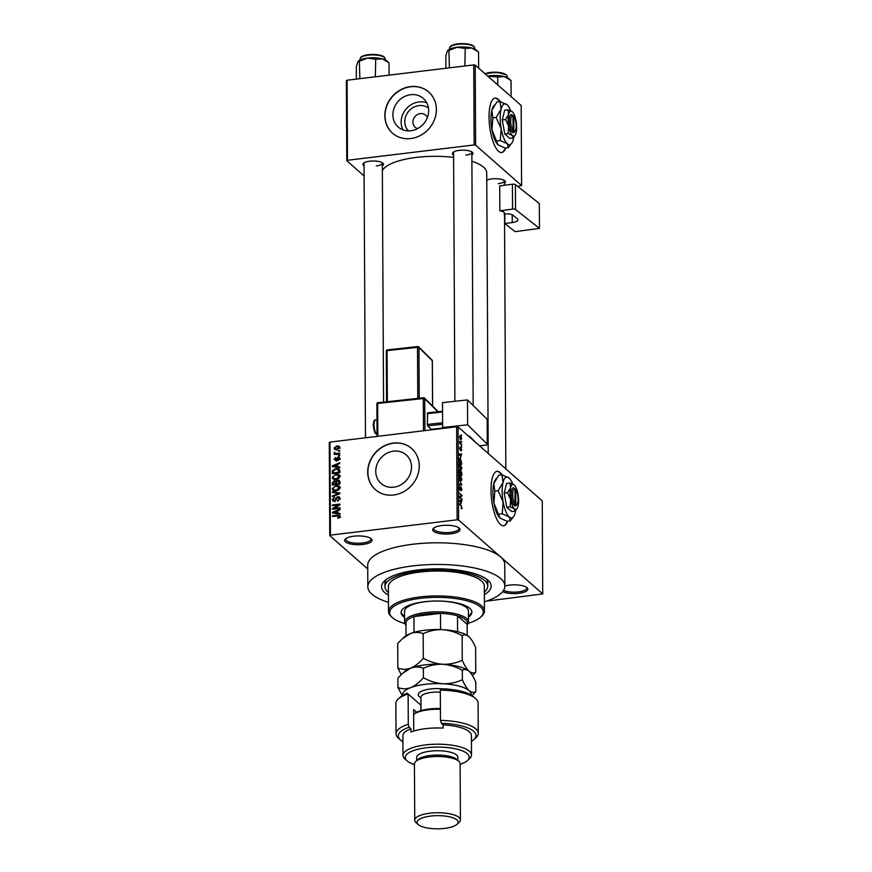 <?xml version="1.0" encoding="UTF-8"?>
<svg xmlns="http://www.w3.org/2000/svg" width="872" height="872" viewBox="0 0 872 872"><rect width="100%" height="100%" fill="white"/><g stroke="black" fill="none" stroke-linecap="round" stroke-linejoin="round"><path stroke-width="1.31" d="M451.042 533.773A13.701 4.393 -0.3 0 1 436.709 532.825A13.701 4.393 -0.3 0 1 433.471 528.247A13.701 4.393 -0.3 0 1 441.701 525.565A13.701 4.393 -0.3 0 1 459.261 528.116A13.701 4.393 -0.3 0 1 451.042 533.773M434.103 527.767A12.568 4.022 179.7 0 0 433.809 528.65A12.568 4.022 179.7 0 0 450.65 532.356A12.568 4.022 179.7 0 0 458.934 528.519A12.568 4.022 179.7 0 0 458.618 527.636M484.407 601.833A68.528 21.963 179.7 0 0 504.877 586.049A13.701 4.393 -0.3 0 1 509.477 585.112A13.701 4.393 -0.3 0 1 527.037 587.663A13.701 4.393 -0.3 0 1 518.818 593.32A13.701 4.393 -0.3 0 1 502.643 591.652M503.569 590.355A12.568 4.022 179.7 0 0 518.426 591.892A12.568 4.022 179.7 0 0 526.71 588.066A12.568 4.022 179.7 0 0 526.394 587.183M363.014 544.422A13.701 4.393 -0.3 0 1 348.669 543.474A13.701 4.393 -0.3 0 1 345.432 538.896A13.701 4.393 -0.3 0 1 353.661 536.215A13.701 4.393 -0.3 0 1 371.232 538.765A13.701 4.393 -0.3 0 1 363.014 544.422M346.075 538.416A12.568 4.022 179.7 0 0 345.77 539.299A12.568 4.022 179.7 0 0 362.621 543.005A12.568 4.022 179.7 0 0 370.894 539.168A12.568 4.022 179.7 0 0 370.589 538.286M502.163 474.869A27.413 8.818 83.1 0 0 497.062 471.349A27.413 8.818 83.1 0 0 491.001 490.347A27.413 8.818 83.1 0 0 503.645 525.772A27.413 8.818 83.1 0 0 507.733 521.194M501.694 474.858A27.413 8.818 83.1 0 0 496.844 471.381M408.478 130.876A15.162 13.516 131.3 0 1 405.971 115.714A15.162 13.516 131.3 0 1 418.952 105.61A15.162 13.516 131.3 0 1 428.479 108.117M427.367 117.524A7.99 7.118 -48.7 0 0 425.689 115.191A7.99 7.118 -48.7 0 0 420.369 113.622A7.99 7.118 -48.7 0 0 413.448 119.148A7.99 7.118 -48.7 0 0 415.137 127.203A7.99 7.118 -48.7 0 0 417.666 128.566M410.679 94.699A19.031 16.95 -48.7 0 0 394.199 107.845A19.031 16.95 -48.7 0 0 398.21 127.018A19.031 16.95 -48.7 0 0 410.865 130.746A19.031 16.95 -48.7 0 0 427.335 117.611A19.031 16.95 -48.7 0 0 423.323 98.427A19.031 16.95 -48.7 0 0 410.679 94.699M426.779 102.831A19.031 16.95 -48.7 0 0 418.931 101.959A19.031 16.95 -48.7 0 0 403.017 129.874M410.472 86.622A27.413 24.427 -48.7 0 0 386.743 105.556A27.413 24.427 -48.7 0 0 392.52 133.176A27.413 24.427 -48.7 0 0 410.745 138.55A27.413 24.427 -48.7 0 0 434.474 119.617A27.413 24.427 -48.7 0 0 428.708 91.996A27.413 24.427 -48.7 0 0 410.472 86.622M428.784 92.061A27.413 24.427 -48.7 0 0 410.636 86.764A27.413 24.427 -48.7 0 0 386.928 105.632A27.413 24.427 -48.7 0 0 392.596 133.242M405.774 481.028L407.071 479.295A51.394 16.47 179.7 0 1 407.3 479.251M393.73 487.208A19.031 16.95 131.3 0 1 381.075 483.48A19.031 16.95 131.3 0 1 377.075 464.296A19.031 16.95 131.3 0 1 393.545 451.162A19.031 16.95 131.3 0 1 406.199 454.89A19.031 16.95 131.3 0 1 410.2 474.063A19.031 16.95 131.3 0 1 393.73 487.208M393.348 443.085A27.413 24.427 -48.7 0 0 369.619 462.007A27.413 24.427 -48.7 0 0 375.385 489.639A27.413 24.427 -48.7 0 0 393.621 495.013A27.413 24.427 -48.7 0 0 417.35 476.079A27.413 24.427 -48.7 0 0 411.573 448.459A27.413 24.427 -48.7 0 0 393.348 443.085M411.649 448.524A27.413 24.427 -48.7 0 0 393.501 443.216A27.413 24.427 -48.7 0 0 369.793 462.095A27.413 24.427 -48.7 0 0 375.472 489.704M453.593 155.02A10.279 3.292 -0.3 0 1 453.037 152.393A10.279 3.292 -0.3 0 1 459.217 150.376A10.279 3.292 -0.3 0 1 472.384 152.295A10.279 3.292 -0.3 0 1 471.861 154.922M453.713 151.913A9.134 2.932 179.7 0 0 453.582 152.426L454.879 401.284M364.049 165.844A10.279 3.292 -0.3 0 1 363.504 163.228A10.279 3.292 -0.3 0 1 369.673 161.211A10.279 3.292 -0.3 0 1 382.852 163.129A10.279 3.292 -0.3 0 1 382.328 165.756M364.18 162.748A9.134 2.932 179.7 0 0 364.038 163.26L365.477 437.798M486.761 180.155A10.279 3.292 -0.3 0 1 491.699 178.924A10.279 3.292 -0.3 0 1 504.866 180.842A10.279 3.292 -0.3 0 1 504.343 183.458M388.432 595.162A54.816 17.571 -0.3 0 1 384.737 580.73A54.816 17.571 -0.3 0 1 417.655 569.972A54.816 17.571 -0.3 0 1 487.917 580.185A54.816 17.571 -0.3 0 1 484.363 594.66M386.569 579.281A51.394 16.47 179.7 0 0 384.944 583.423L384.966 586.671A51.394 16.47 179.7 0 0 388.422 592.568M458.596 520.017L457.124 519.799L456.645 426.768L458.105 426.975L458.596 520.017L500.659 556.979A68.528 21.963 179.7 0 1 504.768 564.413L504.877 586.049A68.528 21.963 179.7 0 0 412.99 565.874A68.528 21.963 179.7 0 0 367.831 586.758A68.528 21.963 179.7 0 0 388.476 602.334M486.543 601.124L542.722 593.93L500.659 556.979A68.528 21.963 179.7 0 0 412.87 544.237A68.528 21.963 179.7 0 0 367.722 565.121L367.831 586.758M488.2 453.418L486.729 172.874A52.538 16.84 179.7 0 0 471.894 161.244M453.603 157.407A52.538 16.84 179.7 0 0 416.271 157.407A52.538 16.84 179.7 0 0 382.35 170.661M500.212 101.643A27.413 8.818 83.1 0 0 495.111 98.111A27.413 8.818 83.1 0 0 489.05 117.11A27.413 8.818 83.1 0 0 501.694 152.535A27.413 8.818 83.1 0 0 505.782 147.968M499.743 101.632A27.413 8.818 83.1 0 0 494.893 98.154M461.277 441.319L461.67 442.355L461.277 441.319M460.656 443.51L461.691 445.102L459.708 443.368L459.762 441.265L460.656 443.51L459.969 443.597M461.31 446.039L461.702 447.074L461.31 446.039M460.667 447.674L461.746 449.854L461.125 450.966L461.157 448.35L460.263 450.126L459.697 448.077L460.253 446.976L460.383 449.32L460.852 447.51M461.081 450.246L461.462 449.549M461.157 448.35L460.525 448.426M460.296 447.696L459.697 448.328M460.939 457.037L459.021 453.854L461.735 454.05L460.547 457.081M461.844 467.752L461.43 469.354L460.492 469.212L459.043 465.299L460.438 463.871L461.517 467.795M459.729 463.555L460.438 463.871L459.239 464.024M461.898 479.066L461.484 480.668L460.558 480.527L459.108 476.603L460.492 475.186L461.571 479.11M459.795 474.869L460.492 475.186L459.293 475.327M462.051 507.766L461.866 508.681L461.212 508.518L461.528 506.534L459.282 503.787L461.135 505.411L461.691 507.809M461.168 507.787L461.735 507.46M458.105 426.975L542.242 500.899L542.722 593.93M461.179 503.46L459.261 500.277L461.975 500.474L460.798 503.504M459.784 497.084L461.975 499.002L461.975 499.689L459.25 497.291L459.239 496.56L461.419 495.579L459.228 492.963L461.953 495.361L461.953 496.103L459.25 497.149M461.016 490.62L461.637 489.53L461.168 487.721L459.915 490.151L459.163 487.535L459.969 486.173L459.479 487.786L460.198 489.497L461.157 487.023L461.953 489.868L461.016 490.74M461.168 487.721L460.481 487.71M460.002 486.892L459.173 487.83M459.511 489.519L460.198 489.497M459.152 479.753L461.898 484.985L459.184 484.636L459.173 483.916L461.582 484.407L459.152 479.753M460.449 470.531L461.833 473.267L461.844 475.393L459.119 473.006L459.108 470.858L459.784 469.572L460.362 470.815L461.026 470.466L460.133 470.847M459.163 458.4L460.383 458.258L461.789 464.089L459.064 461.691L459.097 458.716L459.795 458.639M459.773 436.055L460.634 435.956L461.691 438.79L460.678 439.804L459.642 436.992L460.634 435.956L460.111 435.717M461.244 434.834L461.637 435.858L461.244 434.834M456.645 426.768L329.954 442.093L330.444 535.125L329.758 535.604L367.744 568.969M329.758 535.604L329.278 442.562L329.954 442.093M339.666 450.366L339.677 451.053L338.598 451.184L338.598 450.497L339.666 450.366M339.699 455.086L339.699 455.773L338.63 455.903L338.619 455.217L339.699 455.086M339.753 467.043L339.764 467.774L332.232 466.585L332.232 465.866L339.731 462.76L339.742 463.479L337.497 464.34L337.508 466.727L339.753 467.043M339.6 475.338L338.75 474.586L339.906 476.417L338.739 478.532L336.167 479.524L332.864 478.848L332.199 477.344L336.047 474.226L339.241 474.924M339.666 486.641L338.805 485.889L339.96 487.721L338.794 489.846L336.221 490.838L332.919 490.151L332.254 488.647L336.102 485.53L339.306 486.227M340.026 498.522L337.497 501.106L339.143 498.566L337.846 497.323L334.379 501.291L332.842 500.899L332.308 499.58L334.543 497.236L333.191 499.449L334.401 500.593L335.164 500.288L336.047 497.901L337.835 496.637L339.448 497.073L340.026 498.522M339.927 499.253L337.846 497.323M333.191 499.449L335.012 501.128M340.004 513.466L340.004 514.186L332.483 513.009L332.472 512.278L339.982 509.172L339.982 509.891L337.737 510.763L337.758 513.15L340.004 513.466M457.124 519.799L330.444 535.125M339.59 517.565L337.78 518.197L339.241 516.497L338.663 515.832L332.494 516.475L332.494 515.788L337.595 515.167L340.113 516.431L339.59 517.565M339.96 517.129L338.663 515.832M339.731 515.483L340.113 516.431M339.971 507.7L339.971 508.387L332.461 509.292L332.45 508.561L338.467 504.932L332.439 505.662L332.439 504.964L339.949 504.06L339.96 504.801L333.954 508.431L339.971 507.7M339.895 493.007L339.895 493.683L332.396 496.637L332.385 495.917L339.023 493.498L332.374 492.484L332.363 491.754L339.895 493.007M339.84 481.965L339.851 484.091L332.33 485.006L332.319 482.87L334.205 480.745L335.775 481.3L337.617 480.134L339.35 480.537L339.84 481.965M335.6 481.104L336.374 481.824M339.775 470.771L339.786 472.788L332.276 473.692L332.396 470.662L335.96 468.624L339.219 469.223L339.775 470.771M339.808 458.509L338.063 460.394L339.034 458.552L338.173 457.724L335.72 460.58L334.15 459.217L335.698 457.44L334.935 459.097L335.6 459.904L338.031 457.059L339.372 457.386L339.808 458.509M339.709 459.152L338.173 457.724M334.935 459.097L336.221 460.449M339.688 453.113L339.688 453.8L334.227 454.465L335.088 453.669L334.118 452.971L334.412 452.274L335.731 453.462L339.688 453.113M335.785 454.279L334.837 453.603M334.412 452.274L336.548 454.181M339.753 447.445L336.93 449.712L334.586 449.254L334.096 448.132L336.854 445.886L339.263 446.333L339.753 447.445M484.352 592.066A51.394 16.47 179.7 0 0 487.753 586.137L487.731 582.888A51.394 16.47 179.7 0 0 486.064 578.757M473.747 64.899L475.207 65.106L475.622 145.166L474.161 144.948L473.747 64.899L347.067 80.224L347.481 160.274L346.794 160.753L364.104 175.959M346.794 160.753L346.38 80.693L347.067 80.224M475.622 145.166L521.587 185.551L517.674 186.412M521.587 185.551L521.173 105.49L475.207 65.106M474.161 144.948L347.481 160.274M501.476 152.556A27.413 8.818 83.1 0 0 505.357 148.022M465.833 155.118A9.134 2.932 179.7 0 0 471.85 152.328A9.134 2.932 179.7 0 0 471.708 151.815M376.29 165.953A9.134 2.932 179.7 0 0 382.318 163.162A9.134 2.932 179.7 0 0 382.165 162.65M498.315 183.654A9.134 2.932 179.7 0 0 504.332 180.875A9.134 2.932 179.7 0 0 504.19 180.362M503.427 525.783A27.413 8.818 83.1 0 0 507.308 521.249M338.347 518.11L337.682 517.521M333.18 516.398L332.494 515.788M333.475 513.161L332.472 512.278M338.707 513.99L337.758 513.15M334.685 512.638L336.875 513.019L336.865 511.101L333.257 512.496L335.666 513.51M337.813 513.848L336.875 513.019M334.129 513.27L333.257 512.496M337.747 511.875L336.865 511.101M333.191 509.204L332.45 508.561M333.126 505.575L332.439 504.964M334.641 509.03L333.954 508.431M338.042 500.997L337.399 500.43M333.9 501.302L332.308 499.58M336.668 498.446L336.047 497.901M339.284 498.021L337.835 496.637M339.393 498.01L339.971 497.999M332.951 496.419L332.385 495.917M333.366 492.636L332.363 491.754M333.922 490.718L332.254 488.647M336.832 486.173L336.102 485.53M337.66 486.903L340.363 487.263M333.137 488.538L333.638 489.683L336.232 490.14L339.088 487.83L338.576 486.707L336.08 486.227L334.39 486.718L333.137 488.538M336.886 490.718L336.232 490.14M339.84 488.494L339.088 487.83M333.202 483.644L332.319 482.87M335.742 482.118L334.205 480.745M335.764 482.118L336.341 482.118M339.808 481.486L337.617 480.134M337.006 484.44L336.33 483.829L338.968 483.513L338.859 481.355L337.627 480.821L336.32 482.478L336.33 483.829M333.202 484.211L335.448 483.938L335.371 481.933L334.325 481.42L333.202 483.012L333.9 484.821M336.145 484.549L335.448 483.938M336.32 482.772L334.325 481.42M339.655 484.124L338.968 483.513M339.84 482.216L337.627 480.821M339.84 482.826L338.957 482.053M333.867 479.404L332.199 477.344M336.777 474.869L336.047 474.226M337.606 475.589L340.309 475.949M333.071 477.235L333.584 478.368L336.167 478.837L339.023 476.526L338.521 475.404L336.025 474.913L334.325 475.414L333.071 477.235M336.821 479.404L336.167 478.837M339.775 477.191L339.023 476.526M333.823 473.507L333.148 472.897L338.903 472.199L337.791 469.365L335.96 469.31L333.289 470.684L333.148 472.897M333.148 471.327L332.396 470.662M336.69 469.256L335.96 468.624M338.75 469.932L339.699 470.073M339.6 472.809L338.903 472.199M340.036 471.065L337.791 469.365M339.786 471.741L338.903 470.967M333.235 466.738L332.232 465.866M338.467 467.566L337.508 466.727M334.445 466.226L336.636 466.596L336.625 464.678L333.017 466.073L335.426 467.087M337.573 467.425L336.636 466.596M333.889 466.847L333.017 466.073M337.508 465.463L336.625 464.678M338.554 460.242L337.965 459.718M335.731 460.285L334.15 459.217M336.657 460.165L336.058 459.631M339.415 458.454L338.031 457.059M339.306 455.816L338.619 455.217M334.913 454.388L334.216 453.778M335.676 454.334L335.96 453.647M337.54 454.061L336.854 453.462M339.284 451.097L338.598 450.497M335.666 449.723L334.096 448.132M337.595 446.529L336.854 445.886M339.034 447.205L339.742 447.238M339.633 448.11L336.908 446.562L334.87 448.055L336.723 450.061M334.87 448.055L336.93 449.026L338.968 447.521L338.674 446.878L340.222 448.252M337.584 449.603L336.93 449.026M459.261 500.8L461.975 500.474M460.067 501.607L460.863 502.948L460.852 501.029L459.544 500.833L459.664 501.651M461.288 499.078L461.975 499.002M461.266 495.449L461.953 495.361M459.631 496.386L461.953 496.103M459.457 484.668L461.582 484.407M459.108 476.919L461.081 480.08L460.22 480.189M460.013 479.905L461.582 478.793L460.492 475.861L459.871 475.622L459.424 476.875M459.184 475.698L459.871 475.622M459.119 472.635L460.253 473.311L460.209 471.272L459.13 470.281M459.566 473.387L460.253 473.311M459.838 470.302L459.435 472.591M459.882 473.67L461.528 474.423L461.484 472.221L460.198 471.142M460.841 474.51L461.528 474.423M460.242 472.264L460.569 473.583M461.026 471.153L460.558 472.232M459.053 465.604L461.026 468.776L460.165 468.874M459.947 468.591L461.528 467.479L460.427 464.558L459.817 464.307L459.359 465.572M459.119 464.395L459.817 464.307M459.381 461.277L461.462 463.119L460.383 458.934L459.424 459.13L459.064 461.321M460.776 463.196L461.462 463.119M459.064 459.173L460.383 458.934M459.021 454.388L461.735 454.05M459.827 455.184L460.623 456.525L460.612 454.606L459.304 454.421L459.424 455.238M461.005 444.502L461.68 444.415M459.708 443.096L460.253 443.031M460.656 436.665L459.925 437.254L460.667 439.117L461.408 438.529L460.656 436.665L459.642 437.286M460.165 439.183L461.408 438.529M484.451 611.032L484.32 586.148A47.971 15.369 179.7 0 0 422.669 571.738A2.856 0.916 179.7 0 0 419.214 571.345A2.856 0.916 179.7 0 0 417.339 572.217A2.856 0.916 179.7 0 0 417.383 572.37A47.971 15.369 179.7 0 0 388.389 586.649L388.52 611.534A47.971 15.369 -0.3 0 1 420.13 596.917A47.971 15.369 -0.3 0 1 484.451 611.032A47.971 15.369 -0.3 0 1 481.649 616.253L480.581 617.213A46.826 15.009 179.7 0 0 469.528 601.571A46.826 15.009 179.7 0 0 420.522 598.334A46.826 15.009 179.7 0 0 392.455 617.67A46.826 15.009 179.7 0 0 404.837 623.567M468.493 617.071A35.403 11.347 179.7 0 0 471.894 612.177A35.403 11.347 179.7 0 0 424.413 601.756A35.403 11.347 179.7 0 0 401.087 612.547A35.403 11.347 179.7 0 0 404.543 617.398M468.493 615.992A35.403 11.347 179.7 0 0 471.85 611.643M392.455 617.67L391.375 616.722A47.971 15.369 -0.3 0 1 388.52 611.534M422.669 571.738A47.971 15.369 179.7 0 0 419.999 572.032A47.971 15.369 179.7 0 0 417.383 572.37M487.753 586.137A51.394 16.47 179.7 0 0 418.833 571.007A51.394 16.47 179.7 0 0 384.966 586.671M405.981 625.268A31.981 10.246 -0.3 0 1 404.564 622.27L404.51 611.457A31.981 10.246 -0.3 0 1 425.58 601.702A31.981 10.246 -0.3 0 1 468.46 611.119L468.526 621.932A31.981 10.246 -0.3 0 1 467.141 624.941M468.264 623.24A46.826 15.009 179.7 0 0 480.581 617.213M401.131 612.013A35.403 11.347 179.7 0 0 404.532 616.319M478.554 51.993L476.363 50.064A15.075 4.829 179.7 0 0 476.363 50.064A15.075 4.829 179.7 0 0 476.352 50.053A15.075 4.829 179.7 0 0 471.883 48.025L478.565 52.004L478.641 68.125M465.234 48.472L471.883 48.025A15.075 4.829 179.7 0 0 457.048 47.252L465.234 48.472L464.874 65.967M449.418 67.842L448.873 50.456L457.048 47.252A15.075 4.829 179.7 0 0 447.99 50.205A15.075 4.829 179.7 0 0 447.859 50.336M447.347 50.99L448.873 50.456L447.347 50.99L445.832 55.961L445.897 68.267M404.564 622.27A31.981 10.246 -0.3 0 1 430.986 612.035A31.981 10.246 -0.3 0 1 466.607 618.466A31.981 10.246 -0.3 0 1 468.526 621.932M457.582 631.71L457.495 615.839L467.13 624.298A30.836 9.886 179.7 0 0 465.539 619.676A30.836 9.886 179.7 0 0 457.495 615.839A30.836 9.886 179.7 0 0 440.48 613.365L413.917 616.58A30.836 9.886 179.7 0 0 405.971 622.074L406.036 635.699M440.567 629.573L440.48 613.365A30.836 9.886 179.7 0 0 413.917 616.58L414.004 632.364M467.13 624.298L467.196 635.383M497.759 84.922L497.727 77.009L504.376 76.573L511.047 80.54L511.134 96.672M487.742 76.126L497.727 77.009M511.036 80.54L508.845 78.6A15.075 4.829 179.7 0 0 504.376 76.573A15.075 4.829 179.7 0 0 489.53 75.799A15.075 4.829 -0.3 0 0 487.677 76.06M389.021 62.828L386.83 60.887A15.075 4.829 179.7 0 0 386.83 60.887A15.075 4.829 179.7 0 0 386.819 60.887A15.075 4.829 179.7 0 0 382.35 58.86L389.021 62.828L389.086 75.134M375.701 59.307L382.35 58.86A15.075 4.829 179.7 0 0 367.504 58.086L375.701 59.307L375.342 76.801M359.885 78.665L359.34 61.28L367.504 58.086A15.075 4.829 179.7 0 0 358.457 61.04A15.075 4.829 179.7 0 0 358.327 61.16M357.803 61.825L359.34 61.28L357.803 61.825L356.299 66.784L356.365 79.09M408.281 724.283L409.153 727.204A38.826 12.448 179.7 0 0 400.619 740.099L398.46 738.192A41.115 13.178 -0.3 0 1 396.019 733.744A41.115 13.178 -0.3 0 1 408.281 724.283L408.118 693.992A41.115 13.178 179.7 0 0 398.253 698.984L400.39 697.055A38.826 12.448 -0.3 0 1 407.235 693.207L418.702 703.279A19.413 6.224 179.7 0 0 420.991 704.685M398.253 698.984A41.115 13.178 179.7 0 0 395.855 703.453L396.019 733.744M420.991 705.295A17.135 5.494 -0.3 0 1 420.86 705.186L407.235 693.207M460.133 764.384A31.981 10.246 179.7 0 0 467.359 760.635A31.981 10.246 179.7 0 0 459.817 749.964A31.981 10.246 179.7 0 0 426.343 747.751A31.981 10.246 179.7 0 0 407.18 760.951A31.981 10.246 179.7 0 0 414.451 764.624M407.18 760.951L405.022 759.054A34.259 10.976 -0.3 0 1 402.984 755.348A34.259 10.976 -0.3 0 1 425.558 744.906A34.259 10.976 -0.3 0 1 471.501 754.989A34.259 10.976 -0.3 0 1 469.507 758.716L467.359 760.635M460.416 819.953L460.122 763.698A22.846 7.325 179.7 0 0 458.77 761.234L456.612 759.327A20.557 6.584 179.7 0 0 430.267 755.501A20.557 6.584 179.7 0 0 417.917 759.534L415.781 761.463A22.846 7.325 179.7 0 0 414.44 763.937L414.734 820.192A22.846 7.325 -0.3 0 1 429.787 813.227A22.846 7.325 -0.3 0 1 460.416 819.953A22.846 7.325 -0.3 0 1 459.086 822.438L456.95 824.367A20.557 6.584 179.7 0 0 452.099 817.5A20.557 6.584 179.7 0 0 430.583 816.083A20.557 6.584 179.7 0 0 418.255 824.574A20.557 6.584 179.7 0 0 444.6 828.4A20.557 6.584 179.7 0 0 456.95 824.367M458.77 761.234A22.846 7.325 179.7 0 0 429.493 756.972A22.846 7.325 179.7 0 0 415.781 761.463M457.822 760.406L457.811 757.223A20.557 6.584 179.7 0 0 430.245 751.173A20.557 6.584 179.7 0 0 416.696 757.441L416.707 760.613M471.501 754.989L471.403 735.51A34.259 10.976 179.7 0 0 443.118 724.85L443.14 728.098A34.259 10.976 -0.3 0 0 425.471 728.676A34.259 10.976 -0.3 0 0 410.93 732L410.919 728.752A34.259 10.976 179.7 0 0 402.875 735.87L402.984 755.348M440.48 720.381L440.327 690.09A41.115 13.178 179.7 0 1 475.632 698.581A41.115 13.178 179.7 0 1 478.085 703.028L478.238 733.319A41.115 13.178 -0.3 0 1 475.84 737.788L473.703 739.718A38.826 12.448 179.7 0 0 441.363 723.302L440.48 720.381A41.115 13.178 -0.3 0 1 478.238 733.319M409.153 727.204L410.919 728.752M400.619 740.099A38.826 12.448 179.7 0 0 402.908 741.734M471.436 741.374A38.826 12.448 179.7 0 0 473.703 739.718M443.118 724.85L441.363 723.302M440.327 690.09L443.739 688.793A38.826 12.448 -0.3 0 1 473.474 696.673L475.632 698.581M413.731 731.03L413.622 709.59L416.663 712.261M418.255 824.574L416.097 822.667A22.846 7.325 -0.3 0 1 414.734 820.192M472.45 675.582L475.752 672.127L475.622 647.547C473.474 642.522 471.218 638.871 468.853 636.593L468.863 636.615A34.259 10.976 179.7 0 0 468.853 636.593L468.863 636.615C466.455 634.696 464.209 634.402 462.127 635.688L462.258 660.268C456.154 663.102 449.68 664.431 442.802 664.268C435.924 663.712 429.427 661.706 423.302 658.24L423.171 633.661C429.275 630.827 435.749 629.497 442.627 629.66C449.505 630.216 456.002 632.222 462.127 635.688M475.752 672.127C473.66 673.413 471.425 673.119 469.027 671.211C466.662 668.944 464.405 665.292 462.258 660.268M423.302 658.24C419.356 662.905 415.116 666.219 410.603 668.17C406.123 669.707 401.872 669.663 397.839 668.061L397.708 643.482L402.232 638.882L410.418 633.552C414.887 632.015 419.138 632.058 423.171 633.661M397.839 668.061L401.185 674.645M469.103 671.277A34.259 10.976 179.7 0 0 469.038 671.233A34.259 10.976 179.7 0 0 442.802 664.268A34.259 10.976 179.7 0 0 410.603 668.17A34.259 10.976 179.7 0 0 404.564 671.571L402.548 673.38M471.131 695.006A34.259 10.976 179.7 0 0 469.136 690.689C466.76 688.411 464.504 684.771 462.356 679.746C456.263 682.569 449.778 683.91 442.911 683.746C436.022 683.19 429.515 681.174 423.4 677.708C419.454 682.373 415.225 685.686 410.701 687.637C406.232 689.174 401.97 689.142 397.948 687.528L397.894 678.1L402.417 673.5L410.603 668.17C415.072 666.633 419.323 666.677 423.356 668.279C429.449 665.445 435.935 664.115 442.802 664.268C449.69 664.835 456.198 666.851 462.313 670.306C464.395 669.02 466.629 669.314 469.027 671.211A34.259 10.976 179.7 0 0 469.027 671.211L469.038 671.233C471.403 673.489 473.66 677.141 475.807 682.166L475.85 691.594C473.769 692.891 471.523 692.586 469.136 690.689A34.259 10.976 179.7 0 0 442.911 683.746A34.259 10.976 179.7 0 0 410.701 687.637A34.259 10.976 179.7 0 0 402.711 695.366M468.918 636.658A34.259 10.976 179.7 0 0 468.863 636.615A34.259 10.976 -0.3 0 0 442.627 629.66A34.259 10.976 179.7 0 0 410.418 633.552A34.259 10.976 179.7 0 0 404.379 636.952L402.363 638.762M420.064 704.227A34.259 10.976 179.7 0 0 420.991 704.38M472.025 695.562L475.85 691.594M397.948 687.528L402.275 695.638M423.4 677.708L423.356 668.279M462.356 679.746L462.313 670.306M440.425 709.307A25.125 8.055 179.7 0 0 413.655 714.473M413.655 714.462L414.451 713.743A23.98 7.685 -0.3 0 1 440.425 708.598M504.79 214.087L504.834 223.548L515.09 231.647L539.452 228.388L539.321 203.503L515.396 184.613L515.526 209.487L539.452 228.388M504.834 223.548L512.256 222.556L512.213 214.752M515.526 209.487A2.289 0.73 179.7 0 0 512.551 209.095L499.841 210.806A9.134 2.932 -0.3 0 1 504.507 213.324A9.134 2.932 -0.3 0 1 504.114 214.174M504.507 214.12L505.182 214.032A5.712 1.831 -0.3 0 1 512.605 215.013L517.303 218.719A9.134 2.932 -0.3 0 1 517.968 219.809A9.134 2.932 -0.3 0 1 512.256 222.556M512.551 209.095L512.431 184.221L499.721 185.921L499.841 210.806M512.431 184.221A2.289 0.73 -0.3 0 1 515.396 184.613M504.561 224.344L505.651 224.191M442.638 427.509L442.507 402.624L467.501 399.921L467.632 424.806L442.638 427.509L443.499 428.359M479.546 445.821L485.835 445.134A2.289 0.73 179.7 0 0 487.415 444.437A2.289 0.73 179.7 0 0 487.306 444.208L487.175 419.323L467.501 399.921M487.306 444.208L467.632 424.806M468.035 435.706A9.134 2.932 -0.3 0 1 470.172 436.828L474.041 440.643A5.712 1.831 -0.3 0 1 474.314 441.199A5.712 1.831 -0.3 0 1 474.314 441.221M469.245 436.196L469.245 436.763M443.172 428.032L431.193 429.329L427.672 425.863L427.324 424.435L427.607 412.881L442.551 411.268M442.616 424.25L427.672 425.863M427.324 424.435L442.605 422.778M442.551 411.966L427.258 413.622M514.949 488.898L515.036 503.885L513.968 505.117L514.742 505.793A9.134 2.943 83.1 0 0 516.333 505.28L517.151 504.092A7.99 2.572 83.1 0 0 518.001 496.996A7.99 2.572 83.1 0 0 515.734 489.584L514.949 488.898A7.99 2.572 83.1 0 0 512.66 494.337A7.99 2.572 83.1 0 0 515.036 503.885M513.87 487.939A9.134 2.943 83.1 0 0 511.188 494.13A9.134 2.943 83.1 0 0 513.968 505.117M515.014 511.166L517.085 508.431A12.568 4.044 83.1 0 0 518.055 506.076A12.568 4.044 83.1 0 0 517.99 494.173A12.568 4.044 83.1 0 0 514.251 484.974L509.946 483.012L506.621 483.415L504.212 493.149L506.741 507.221L511.69 511.57L515.014 511.166L514.371 508.768A12.568 4.044 83.1 0 0 517.085 508.431M509.946 483.012L510.567 487.655L507.537 492.745L504.212 493.149M507.537 492.745L510.632 499.558L510.066 506.817L506.741 507.221M510.066 506.817L514.371 508.768A12.568 4.044 83.1 0 1 510.632 499.558A12.568 4.044 83.1 0 1 510.567 487.655A12.568 4.044 83.1 0 1 514.251 484.963A12.568 4.044 83.1 0 1 514.251 484.974L514.251 484.974M512.692 484.015A20.557 6.605 83.1 0 0 509.063 478.03A20.557 6.605 83.1 0 0 509.052 478.02A20.557 6.605 83.1 0 0 503.035 482.423A20.557 6.605 83.1 0 0 503.133 501.891A20.557 6.605 83.1 0 0 509.259 516.965A20.557 6.605 83.1 0 0 513.706 516.42A20.557 6.605 83.1 0 0 515.276 512.562A20.557 6.605 83.1 0 0 515.723 510.327M509.063 478.03L502.021 474.826L503.035 482.423L498.076 490.74L503.133 501.891L502.218 513.772L509.259 516.965L510.316 520.878L513.706 516.42M510.316 520.878L507.057 521.271L500.016 518.077L493.901 503.013L494.816 491.132L493.803 483.535L498.762 475.218L502.021 474.826M498.076 490.74L494.816 491.132M502.218 513.772L498.969 514.164M496.288 478.368L495.372 479.687A20.557 6.605 83.1 0 0 493.803 483.535A20.557 6.605 83.1 0 0 493.901 503.013A20.557 6.605 83.1 0 0 500.016 518.077A20.557 6.605 83.1 0 0 500.027 518.077L500.016 518.077M514.742 505.793L515.81 504.572L515.734 489.584M515.81 504.572A7.99 2.572 83.1 0 0 517.151 504.092M512.998 115.671L513.074 130.658L512.006 131.879L512.791 132.566A9.134 2.943 83.1 0 0 514.382 132.054L515.199 130.865A7.99 2.572 83.1 0 0 516.039 123.77A7.99 2.572 83.1 0 0 513.782 116.358L512.998 115.671A7.99 2.572 83.1 0 0 510.698 121.11A7.99 2.572 83.1 0 0 513.074 130.658M511.918 114.712A9.134 2.943 83.1 0 0 509.237 120.903A9.134 2.943 83.1 0 0 512.006 131.879M513.063 137.929L515.134 135.204A12.568 4.044 83.1 0 0 516.093 132.849A12.568 4.044 83.1 0 0 516.039 120.946A12.568 4.044 83.1 0 0 512.3 111.747L507.995 109.785L504.67 110.188L502.25 119.911L504.79 133.994L509.738 138.332L513.063 137.929L512.42 135.542A12.568 4.044 83.1 0 0 515.134 135.204M507.995 109.785L508.616 114.428L505.586 119.519L502.25 119.911M505.586 119.519L508.67 126.331L508.114 133.59L504.79 133.994M508.114 133.59L512.42 135.542A12.568 4.044 83.1 0 1 508.67 126.331A12.568 4.044 83.1 0 1 508.616 114.428A12.568 4.044 83.1 0 1 512.289 111.736A12.568 4.044 83.1 0 0 512.289 111.736L512.3 111.747M510.741 110.788A20.557 6.605 83.1 0 0 507.112 104.793A20.557 6.605 83.1 0 0 501.084 109.196A20.557 6.605 83.1 0 0 501.182 128.664A20.557 6.605 83.1 0 0 507.308 143.738A20.557 6.605 83.1 0 0 511.755 143.193A20.557 6.605 83.1 0 0 513.325 139.335A20.557 6.605 83.1 0 0 513.772 137.089M507.112 104.793L507.101 104.793A20.557 6.605 83.1 0 0 507.101 104.793L500.059 101.599L496.811 101.991L491.841 110.308A20.557 6.605 83.1 0 0 491.95 129.775L492.865 117.905L491.841 110.308A20.557 6.605 83.1 0 1 493.421 106.449L494.337 105.141M500.059 101.599L501.084 109.196L496.113 117.513L501.182 128.664L500.266 140.545L507.308 143.738L508.365 147.651L511.755 143.193M508.365 147.651L505.106 148.044L498.065 144.839L491.95 129.775A20.557 6.605 83.1 0 0 498.065 144.839A20.557 6.605 83.1 0 0 498.076 144.85L498.065 144.839M496.113 117.513L492.865 117.905M500.266 140.545L497.007 140.937M512.791 132.566L513.859 131.345L513.782 116.358M513.859 131.345A7.99 2.572 83.1 0 0 515.199 130.865M338.314 515.799L337.595 515.167M336.287 499.689L335.666 499.144M336.33 483.426L335.448 482.652M333.148 472.537L332.265 471.763M337.104 459.468L336.363 458.814M460.449 505.488L461.135 505.411M459.184 484.538L461.146 484.309M449.603 48.156C449.494 42.783 469.627 42.259 473.779 46.227L474.728 48.025A12.568 4.022 179.7 0 0 473.976 46.663A12.568 4.022 179.7 0 0 459.98 44.134A12.568 4.022 179.7 0 0 449.603 48.156L449.614 49.17M450.693 46.499A11.881 3.804 -0.3 0 1 461.67 43.644A11.881 3.804 -0.3 0 1 473.333 46.096M484.996 73.717L496.582 72.18L506.272 74.763L507.21 76.562A12.568 4.022 179.7 0 0 506.458 75.199A12.568 4.022 179.7 0 0 485.312 73.989M485.072 73.771A11.881 3.804 -0.3 0 1 496.332 72.213A11.881 3.804 -0.3 0 1 505.815 74.632M360.071 58.991C359.951 53.606 380.094 53.094 384.247 57.062L385.195 58.86A12.568 4.022 179.7 0 0 384.443 57.498A12.568 4.022 179.7 0 0 370.447 54.969A12.568 4.022 179.7 0 0 360.071 58.991L360.071 59.994M361.161 57.334A11.881 3.804 -0.3 0 1 372.126 54.467A11.881 3.804 -0.3 0 1 383.789 56.92M420.893 710.615L420.86 705.186L418.702 703.279M420.947 697.796A18.726 6.006 -0.3 0 1 421.449 691.278A18.726 6.006 -0.3 0 1 440.197 688.662A18.726 6.006 -0.3 0 1 443.379 688.924M440.338 692.161A15.99 5.123 179.7 0 0 439.728 692.128A15.99 5.123 179.7 0 0 420.947 697.262L420.958 697.077M433.82 708.62A15.99 5.123 -0.3 0 1 439.815 708.565A15.99 5.123 -0.3 0 1 440.175 708.587M376.889 433.689C375.309 434.714 374.099 431.858 373.249 425.155C373.576 421.209 374.295 419.508 375.418 420.064A6.856 1.984 83.8 0 0 374.044 424.795A6.856 1.984 83.8 0 0 376.889 433.689L377.02 433.678M470.335 437.722L470.335 436.992M423.465 430.779L423.302 398.526L377.663 403.464L377.827 436.294M377.096 436.392L376.868 403.823L377.892 402.679A1.145 1.145 0 0 0 376.868 403.823L377.042 436.392M437.929 411.769L424.74 398.755L424.904 430.605M417.786 398.362L417.514 347.339L387.092 350.631L387.353 401.654M432.545 406.036L432.305 360.736L418.952 347.568L419.225 398.199M386.623 401.73L386.296 350.98L386.569 401.741M432.305 360.964L432.305 360.736A1.145 1.025 -45.4 0 0 432.022 360.038L418.669 346.871A1.145 1.025 -45.4 0 0 417.862 346.598L417.514 347.339L418.952 347.568A1.145 1.025 -45.4 0 0 418.669 346.871A1.145 1.145 0 0 0 417.743 346.544L387.441 349.901M387.092 350.631L387.321 349.846A1.145 1.145 0 0 0 386.296 350.98L387.092 350.631M378.001 402.733L423.53 397.73L423.302 398.526L424.74 398.755A1.145 1.025 -45.4 0 0 423.639 397.785L423.53 397.73A1.145 1.145 0 0 1 424.457 398.057L438.311 411.726M339.012 515.984L340.56 517.358M338.761 497.574L340.32 498.937M333.529 500.365L335.077 501.738M333.638 489.683L335.197 491.045M338.576 486.707L340.135 488.08M335.142 481.595L336.701 482.957M338.63 481.039L340.189 482.412M333.584 478.368L335.142 479.742M338.521 475.404L340.08 476.766M338.783 457.887L340.342 459.261M335.164 459.784L336.723 461.157M335.284 453.277L336.843 454.65M459.773 486.816L459.195 486.881M460.111 489.552L459.555 489.617M460.231 436.458L459.664 436.523M461.081 439.325L460.318 439.423M474.728 48.025L474.739 49.039M473.18 405.524L471.85 152.328M504.332 180.875L504.354 185.3M504.507 213.324L505.847 468.918M382.318 163.162L383.56 402.068M507.21 76.562L507.221 77.575M385.195 58.86L385.195 59.863M421.013 710.582L420.947 697.262M375.418 420.064L376.955 419.901M487.285 419.552L487.415 444.437M432.599 406.09L432.359 360.845A1.145 1.145 0 0 0 432.022 360.038"/></g></svg>
